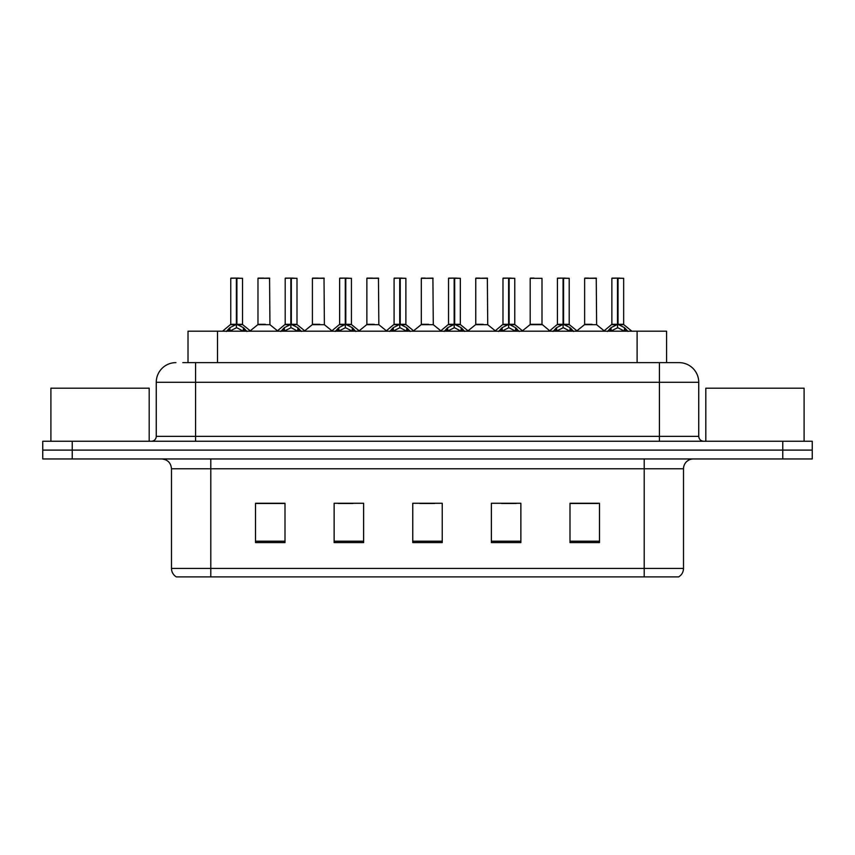 <?xml version="1.0" encoding="UTF-8"?>
<svg xmlns="http://www.w3.org/2000/svg" width="855" height="855" viewBox="0 0 855 855"><rect width="100%" height="100%" fill="white"/><g stroke="black" fill="none" stroke-linecap="round" stroke-linejoin="round"><path stroke-width="1.28" d="M188.014 362.638L188.014 331.195L666.59 331.195L666.59 362.638M683.508 568.425C683.391 572.091 681.788 574.913 678.699 576.879L644.2 576.879L644.2 568.425L683.508 568.425L683.508 468.775A9.832 9.832 0 0 1 693.341 458.953M644.2 576.879L176.301 576.879A9.832 9.832 0 0 1 171.492 568.425L171.492 468.775C170.915 462.812 167.633 459.53 161.659 458.953M72.237 441.255L812.25 441.255L812.25 450.104L42.75 450.104L42.75 458.953L72.237 458.953L72.237 450.104L42.75 450.104L42.75 441.255L72.237 441.255L72.237 450.104L812.25 450.104L812.25 458.953L72.237 458.953M599.483 542.583L599.483 503.274L569.996 503.274L569.996 542.583L599.483 542.583M520.866 542.583L520.866 503.274L491.379 503.274L491.379 542.583L520.866 542.583M285.004 542.583L285.004 503.274L255.517 503.274L255.517 542.583L285.004 542.583M363.621 542.583L363.621 503.274L334.134 503.274L334.134 542.583L363.621 542.583M442.238 542.583L442.238 503.274L412.762 503.274L412.762 542.583L442.238 542.583M626.32 576.879L228.68 576.879M569.996 503.467L597.912 503.467M583.174 503.467L570.691 503.467M338.163 503.467L352.912 503.467M283.721 503.467L271.238 503.467M256.5 503.467L285.004 503.467M501.5 503.467L516.238 503.467M419.837 503.467L434.575 503.467M183.248 362.638L672.201 362.638M182.799 362.638L195.571 362.638L195.571 382.292L156.262 382.292L156.262 436.349A4.916 4.916 0 0 1 151.346 441.255M175.916 362.638A19.654 19.654 0 0 0 156.262 382.292M679.084 362.638A19.654 19.654 0 0 1 698.738 382.292L659.429 382.292L659.429 362.638L678.785 362.638M698.738 382.292L698.738 436.349C699.037 439.331 700.673 440.966 703.654 441.255M226.372 331.419L229.952 327.647L236.386 324.387L236.386 327.818L236.568 323.329L236.91 324.387L243.344 327.647L246.924 331.419M230.754 278.313L236.397 278.121L230.754 278.313L230.754 324.312L236.386 324.387M236.397 278.121L230.946 278.121M237.551 324.697L242.724 324.697L236.91 324.312L242.542 324.312L242.542 278.313L236.899 278.121L236.91 324.312L230.754 324.312L222.557 331.195M236.386 278.313L236.386 324.312L236.568 278.121M236.899 278.121L236.91 324.387M234.687 278.121L238.609 278.121M243.344 327.647L243.344 331.195L236.91 327.818M236.386 327.818L230.903 330.532M265.36 324.312L257.793 324.697L269.945 324.697L269.571 278.121L257.975 278.313L257.975 324.312L264.131 324.312M263.789 278.121L258.167 278.121M263.618 324.312L262.378 324.312M280.825 331.419L284.394 327.647L290.839 324.387L290.839 327.818L291.01 323.329L291.352 324.387L297.786 327.647L301.366 331.419M285.196 278.313L290.85 278.121L285.196 278.313L285.196 324.312L290.839 324.387M290.85 278.121L285.388 278.121M291.993 324.697L297.166 324.697L291.352 324.312L296.995 324.312L296.995 278.313L291.341 278.121L291.352 324.312L285.196 324.312L276.999 331.195M290.839 278.313L290.839 324.312L291.01 278.121M291.341 278.121L291.352 324.387M289.129 278.121L293.062 278.121M297.786 327.647L297.786 331.195L291.352 327.818M290.839 327.818L285.346 330.532M335.267 331.419L338.837 327.647L345.281 324.387L345.281 327.818L345.452 323.329L345.794 324.387L352.239 327.647L355.808 331.419M339.638 278.313L345.292 278.121L339.638 278.313L339.638 324.312L345.281 324.387M345.292 278.121L339.841 278.121M346.446 324.697L351.619 324.697L345.794 324.312L351.437 324.312L351.437 278.313L345.783 278.121L345.794 324.312L339.649 324.312L331.451 331.195M345.281 278.313L345.281 324.312L345.452 278.121M345.783 278.121L345.794 324.387M343.571 278.121L347.504 278.121M352.239 327.647L352.239 331.195L345.794 327.818M345.281 327.818L339.788 330.532M389.709 331.419L393.289 327.647L399.723 324.387L399.723 327.818L399.894 323.329L400.236 324.387L406.681 327.647L410.25 331.419M394.091 278.313L399.734 278.121L394.091 278.313L394.091 324.312L399.723 324.387M399.734 278.121L394.283 278.121M400.888 324.697L406.061 324.697L400.236 324.312L405.879 324.312L405.879 278.313L400.236 278.121L400.236 324.312L394.091 324.312L385.894 331.195M399.723 278.313L399.723 324.312L399.894 278.121M400.236 278.121L400.236 324.387M398.013 278.121L401.946 278.121M406.681 327.647L406.681 331.195L400.236 327.818M399.723 327.818L394.23 330.532M444.151 331.419L447.731 327.647L454.165 324.387L454.165 327.818L454.347 323.329L454.689 324.387L461.123 327.647L464.703 331.419M448.533 278.313L454.176 278.121L448.533 278.313L448.533 324.312L454.165 324.387M454.176 278.121L448.725 278.121M455.33 324.697L460.503 324.697L454.689 324.312L460.321 324.312L460.321 278.313L454.678 278.121L454.689 324.312L448.533 324.312L440.336 331.195M454.165 278.313L454.165 324.312L454.347 278.121M454.678 278.121L454.689 324.387M452.466 278.121L456.388 278.121M461.123 327.647L461.123 331.195L454.689 327.818M454.165 327.818L448.683 330.532M319.802 324.312L312.235 324.697L324.387 324.697L324.013 278.121L312.417 278.313L312.417 324.312L318.573 324.312M318.231 278.121L312.62 278.121M318.06 324.312L316.831 324.312M374.244 324.312L366.688 324.697L378.84 324.697L378.455 278.121L366.859 278.313L366.859 324.312L373.015 324.312M372.673 278.121L367.062 278.121M372.502 324.312L371.273 324.312M428.697 324.312L421.13 324.697L433.282 324.697L432.908 278.121L421.312 278.313L421.312 324.312L427.457 324.312M425.245 278.121L421.504 278.121M426.944 324.312L425.715 324.312M149.187 441.255L149.187 388.191L50.905 388.191L50.905 441.255M804.095 441.255L804.095 388.191L705.813 388.191L705.813 441.255M498.604 331.419L502.174 327.647L508.618 324.387L508.618 327.818L508.789 323.329L509.131 324.387L515.565 327.647L519.145 331.419M502.975 278.313L508.629 278.121L502.975 278.313L502.975 324.312L508.618 324.387M508.629 278.121L503.168 278.121M509.772 324.697L514.945 324.697L509.131 324.312L514.774 324.312L514.774 278.313L509.12 278.121L509.131 324.312L502.975 324.312L494.778 331.195M508.618 278.313L508.618 324.312L508.789 278.121M509.12 278.121L509.131 324.387M506.908 278.121L510.841 278.121M515.565 327.647L515.565 331.195L509.131 327.818M508.618 327.818L503.125 330.532M553.046 331.419L556.616 327.647L563.06 324.387L563.06 327.818L563.231 323.329L563.573 324.387L570.018 327.647L573.587 331.419M557.417 278.313L563.071 278.121L557.417 278.313L557.417 324.312L563.06 324.387M563.071 278.121L557.62 278.121M564.225 324.697L569.398 324.697L563.573 324.312L569.216 324.312L569.216 278.313L563.563 278.121L563.573 324.312L557.428 324.312L549.231 331.195M563.06 278.313L563.06 324.312L563.231 278.121M563.563 278.121L563.573 324.387M561.35 278.121L565.283 278.121M570.018 327.647L570.018 331.195L563.573 327.818M563.06 327.818L557.567 330.532M607.488 331.419L611.069 327.647L617.502 324.387L617.502 327.818L617.673 323.329L618.015 324.387L624.46 327.647L628.03 331.419M611.87 278.313L617.513 278.121L611.87 278.313L611.87 324.312L617.502 324.387M617.513 278.121L612.062 278.121M618.667 324.697L623.84 324.697L618.015 324.312L623.658 324.312L623.658 278.313L618.015 278.121L618.015 324.312L611.87 324.312L603.673 331.195M617.502 278.313L617.502 324.312L617.673 278.121M618.015 278.121L618.015 324.387M615.792 278.121L619.725 278.121M624.46 327.647L624.46 331.195L618.015 327.818M617.502 327.818L612.02 330.532M483.139 324.312L475.572 324.697L487.724 324.697L487.35 278.121L475.754 278.313L475.754 324.312L481.91 324.312M479.687 278.121L475.946 278.121M481.397 324.312L480.157 324.312M541.995 278.313L530.196 278.313L530.196 324.312L541.995 324.312L541.995 278.313L530.196 278.313M534.129 278.121L530.399 278.121M537.581 324.312L536.352 324.312M535.839 324.312L534.61 324.312M592.023 324.312L584.467 324.697L596.619 324.697L596.245 278.121L584.638 278.313L584.638 324.312L590.794 324.312M588.571 278.121L584.841 278.121M590.281 324.312L589.052 324.312M217.501 362.638L217.501 331.195M637.103 362.638L637.103 331.195M644.2 458.953L644.2 468.775L171.492 468.775M683.508 468.775L644.2 468.775L644.2 568.425L210.8 568.425L210.8 576.879M171.492 568.425L210.8 568.425L210.8 458.953M782.763 458.953L782.763 441.255M442.238 541.215L412.762 541.215M363.621 541.215L334.134 541.215M285.004 541.215L255.517 541.215M520.866 541.215L491.379 541.215M599.483 541.215L569.996 541.215M195.571 441.255L195.571 436.349L698.738 436.349M156.262 436.349L195.571 436.349L195.571 382.292L659.429 382.292L659.429 441.255M235.745 324.697L230.572 324.697M242.542 278.313L236.91 278.313M244.38 328.534L244.38 331.195M229.952 327.647L229.952 331.195M228.916 328.534L228.916 331.195M269.763 278.313L257.975 278.313M290.187 324.697L285.014 324.697M296.995 278.313L291.352 278.313M298.823 328.534L298.823 331.195M284.394 327.647L284.394 331.195M283.358 328.534L283.358 331.195M344.629 324.697L339.467 324.697M351.437 278.313L345.794 278.313M353.265 328.534L353.265 331.195M338.837 327.647L338.837 331.195M337.81 328.534L337.81 331.195M399.082 324.697L393.909 324.697M405.879 278.313L400.236 278.313M407.717 328.534L407.717 331.195M393.289 327.647L393.289 331.195M392.253 328.534L392.253 331.195M453.524 324.697L448.351 324.697M460.321 278.313L454.689 278.313M462.16 328.534L462.16 331.195M447.731 327.647L447.731 331.195M446.695 328.534L446.695 331.195M324.216 278.313L312.417 278.313M378.658 278.313L366.859 278.313M433.1 278.313L421.312 278.313M507.966 324.697L502.793 324.697M514.774 278.313L509.131 278.313M516.602 328.534L516.602 331.195M502.174 327.647L502.174 331.195M501.137 328.534L501.137 331.195M562.408 324.697L557.246 324.697M569.216 278.313L563.573 278.313M571.044 328.534L571.044 331.195M556.616 327.647L556.616 331.195M555.59 328.534L555.59 331.195M616.861 324.697L611.688 324.697M623.658 278.313L618.015 278.313M625.497 328.534L625.497 331.195M611.069 327.647L611.069 331.195M610.032 328.534L610.032 331.195M487.542 278.313L475.754 278.313M542.166 324.697L530.015 324.697L541.985 324.312L549.701 330.8M596.437 278.313L584.638 278.313M242.724 324.697L250.739 331.195M257.793 324.697L250.259 330.8M269.945 324.697L277.48 330.8M297.166 324.697L305.182 331.195M351.619 324.697L359.624 331.195M406.061 324.697L414.077 331.195M460.503 324.697L468.519 331.195M312.235 324.697L304.701 330.8M324.387 324.697L331.922 330.8M366.688 324.697L359.153 330.8M378.84 324.697L386.375 330.8M421.13 324.697L413.596 330.8M433.282 324.697L440.817 330.8M514.945 324.697L522.961 331.195M569.398 324.697L577.403 331.195M623.84 324.697L631.856 331.195M475.572 324.697L468.038 330.8M487.724 324.697L495.259 330.8M530.015 324.697L522.48 330.8M584.467 324.697L576.933 330.8M596.619 324.697L604.154 330.8"/></g></svg>
